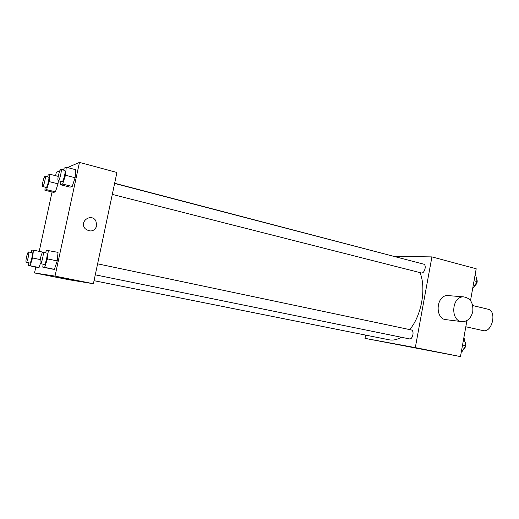 <?xml version="1.0" encoding="UTF-8"?>
<svg xmlns="http://www.w3.org/2000/svg" width="519" height="519" viewBox="0 0 519 519"><rect width="100%" height="100%" fill="white"/><g stroke="black" fill="none" stroke-linecap="round" stroke-linejoin="round"><path stroke-width="0.78" d="M465.815 326.762L483.001 330.577C492.142 333.217 497.306 310.823 487.931 309.188L472.692 305.542M394.375 256.341L431.925 256.899L476.208 268.771L470.512 300.572M466.931 320.56L460.476 356.585L364.993 338.362L365.603 335.092M431.925 256.899L415.31 347.62L460.476 356.585M415.31 347.62L364.993 338.362M403.451 345.622L393.447 343.675M94.043 280.688L389.166 339.815C393.039 340.574 397.067 339.711 401.258 337.233M409.725 329.61C421.584 315.558 426.482 288.071 419.988 272.611M409.627 260.493L114.647 183.265M112.292 194.404L421.22 272.929C424.529 274.006 426.981 264.787 423.562 264.132L114.608 183.46M95.282 274.823L409.387 338.888C412.787 339.822 414.668 330.415 411.184 329.915L97.611 263.821M461.352 321.572L446.574 319.723C434.598 319.646 435.746 295.162 447.709 295.558L449.272 295.687M472.777 311.51C471.181 318.063 467.697 321.462 462.332 321.689C450.161 321.631 451.348 296.466 463.499 296.862C470.331 297.893 473.425 302.778 472.777 311.51M67.444 167.54L79.465 162.415L116.931 172.457L93.401 283.731L68.962 279.76L34.526 272.949L35.805 267.026M79.465 162.415L55.027 276.114L93.401 283.731M55.027 276.114L34.526 272.949M72.556 280.052L59.64 277.509M63.532 170.128L64.181 168.124L66.257 167.228L75.806 169.739L75.106 177.712L72.206 186.483L70.071 187.164L72.206 186.483L75.106 177.712L65.491 175.227L62.624 184.063L60.58 184.77L60.924 181.345M42.402 252.033L42.324 252.753L42.402 252.033L33.45 250.145L32.554 257.982L30.063 265.734L28.519 265.559L28.83 262.854M40.333 263.607L39.048 267.545L37.413 267.35L39.048 267.545L40.333 263.607M55.598 175.707L56.344 172.269L59.893 170.757M62.189 169.778L63.876 169.058M39.204 251.358L52.062 192.004M45.581 252.857L46.425 250.268L58.037 252.357L57.22 260.908L54.385 269.335L52.432 269.108L54.385 269.335L57.22 260.908L47.437 258.877L44.634 267.363L42.779 267.155L43.096 264.177M58.005 183.843L58.329 180.683L58.005 183.843L55.436 191.829L53.652 192.4L55.436 191.829L58.005 183.843L49.143 181.605L46.593 189.643L44.887 190.233L45.231 187.158M96.839 225.875C94.237 231.487 90.371 232.441 85.226 228.736C78.778 221.885 90.883 212.784 95.814 220.692L96.839 225.875C94.237 231.487 90.371 232.441 85.226 228.736C78.778 221.885 90.877 212.784 95.814 220.692L96.839 225.875M47.599 176.908L48.202 175L49.934 174.254L49.143 181.605M42.649 186.516L46.191 187.391C47.229 187.93 49.785 177.187 48.624 177.167L45.088 176.265C44.433 176.538 43.706 178.374 42.895 181.78C42.324 184.582 42.24 186.159 42.649 186.516C43.661 187.041 46.223 176.278 45.088 176.265M46.593 189.643L55.436 191.829M44.887 190.233L53.652 192.4M49.934 174.254L58.238 176.382M66.257 167.228L65.491 175.227M58.225 180.657L62.066 181.637C63.312 182.26 66.147 170.504 64.765 170.446L60.931 169.447C60.152 169.732 59.309 171.763 58.407 175.519C57.797 178.555 57.739 180.268 58.225 180.657C59.438 181.274 62.28 169.499 60.931 169.447M62.624 184.063L72.206 186.483M60.58 184.77L70.071 187.164M75.806 169.739L75.106 177.712M31.108 252.506L31.873 250.132L33.45 250.145M26.235 262.322L29.836 263.055C30.9 263.548 33.307 252.688 32.126 252.721L28.532 251.968C27.929 252.195 27.248 253.901 26.501 257.093C25.879 260.175 25.788 261.92 26.235 262.322C27.273 262.809 29.687 251.936 28.532 251.968M32.554 257.982L40.261 259.571M30.063 265.734L39.048 267.545M28.519 265.559L37.413 267.35M48.319 250.288L47.437 258.877M40.385 263.626L44.29 264.424C45.575 264.988 48.202 253.103 46.794 253.11L42.895 252.286C42.175 252.526 41.403 254.394 40.579 257.891C39.911 261.265 39.846 263.172 40.385 263.626C41.637 264.184 44.277 252.273 42.895 252.286M44.634 267.363L54.385 269.335M42.779 267.155L52.432 269.108M58.037 252.357L57.22 260.908M475.119 274.843L475.702 274.992L477.084 281.596L473.386 287.928L472.783 287.883M474.048 280.811L477.084 281.596M472.803 287.779L473.386 287.928M474.522 285.975C477.266 283.828 477.889 281.259 476.39 278.275M463.694 338.596L464.284 338.719L465.621 345.667L461.942 351.791L461.352 351.687L461.942 351.791M462.546 345.025L465.621 345.667M463.337 349.469C465.997 347.269 466.503 344.655 464.842 341.619M447.709 295.558L463.499 296.862"/></g></svg>
